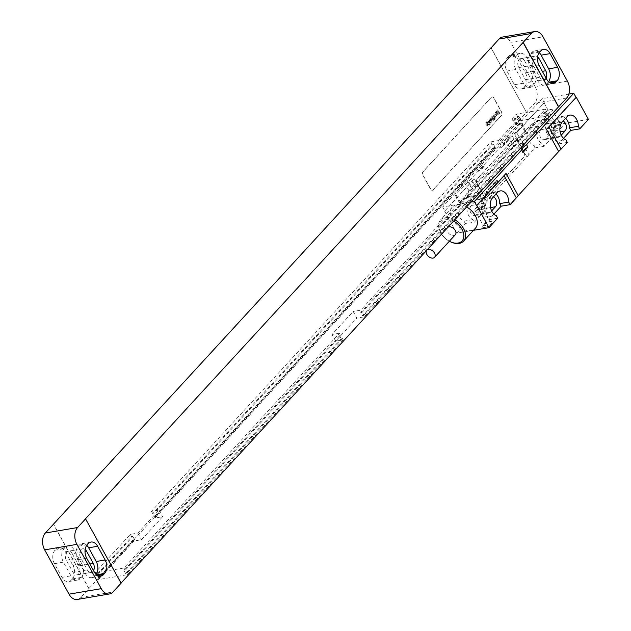 <?xml version="1.0" encoding="UTF-8"?>
<svg xmlns="http://www.w3.org/2000/svg" width="631" height="631" viewBox="0 0 631 631"><rect width="100%" height="100%" fill="white"/><g stroke="black" fill="none" stroke-linecap="round" stroke-linejoin="round"><path stroke-width="0.47" stroke-dasharray="3.15 2.37" d="M567.395 81.139L535.151 86.636L510.794 42.332L543.039 36.835M535.151 86.636A12.226 8.179 -99.7 0 1 534.473 103.468L526.388 112.263L491.021 47.932M502.528 37.048A12.226 8.179 -99.7 0 1 510.794 42.332M508.444 56.482A9.78 6.547 -99.7 0 1 511.228 54.897A9.78 6.547 -99.7 0 1 517.838 59.125L525.371 72.817A9.78 6.547 -99.7 0 1 524.826 86.289L523.833 87.37A9.78 6.547 -99.7 0 1 521.048 88.955A9.78 6.547 -99.7 0 1 514.431 84.728L506.906 71.035A9.78 6.547 -99.7 0 1 507.45 57.563L508.444 56.482L517.396 54.96A9.78 6.547 -99.7 0 1 520.181 53.367A9.78 6.547 -99.7 0 1 526.798 57.595L534.323 71.287A9.78 6.547 -99.7 0 1 533.779 84.759L532.785 85.84A9.78 6.547 -99.7 0 1 530.001 87.433A9.78 6.547 -99.7 0 1 523.391 83.197L515.858 69.505A9.78 6.547 -99.7 0 1 516.403 56.041L517.396 54.96M524.755 61.112L531.397 73.196A5.868 3.928 -99.7 0 1 529.401 82.227A5.868 3.928 -99.7 0 1 525.434 79.687L518.785 67.604A5.868 3.928 -99.7 0 1 520.788 58.573A5.868 3.928 -99.7 0 1 524.755 61.112L537.462 58.943M548.584 81.746A9.78 6.547 -99.7 0 1 548.11 82.314L547.116 83.402A9.78 6.547 -99.7 0 1 544.332 84.988A9.78 6.547 -99.7 0 1 537.722 80.76L530.19 67.067A9.78 6.547 -99.7 0 1 530.734 53.596L531.728 52.515A9.78 6.547 -99.7 0 1 534.512 50.93A9.78 6.547 -99.7 0 1 539.229 52.641M545.996 77.992A5.868 3.928 -99.7 0 1 543.733 79.782A5.868 3.928 -99.7 0 1 539.765 77.242L533.116 65.167A5.868 3.928 -99.7 0 1 535.12 56.127A5.868 3.928 -99.7 0 1 537.604 56.869M526.388 112.263L491.147 47.798M77.29 599.45A12.226 8.179 -99.7 0 0 80.768 597.462L526.569 112.231M121.097 583.17L85.493 518.769M335.7 341.119L343.225 339.833L342.507 338.524L341.253 338.737L339.588 335.716L340.843 335.503L339.573 333.184L123.913 568.003L94.887 572.948L130.317 534.378L137.834 533.092L158.973 510.085L151.448 511.37L490.784 141.888L498.309 140.603L501.968 147.252L523.099 124.244L515.574 125.522L519.92 120.789L548.946 115.844L364.355 316.825L356.83 318.103L353.179 311.462L332.048 334.469L335.7 341.119L356.83 318.103M343.225 339.833L127.565 574.652L98.539 579.597L133.969 541.027L141.494 539.742L162.624 516.734L155.1 518.019L494.444 148.53L501.968 147.252M342.507 338.524L126.839 573.342L125.593 573.555L123.928 570.534L125.183 570.321L123.913 568.003M127.565 574.652L126.839 573.342M364.355 316.825L363.637 315.516L362.383 315.729L360.719 312.708L361.973 312.495L360.703 310.176L353.179 311.462M548.946 115.844L548.221 114.534L363.637 315.516M339.573 333.184L332.048 334.469M548.221 114.534L546.974 114.747L545.31 111.726L546.564 111.513L545.294 109.195L360.703 310.176M545.294 109.195L516.268 114.14L511.922 118.88L519.439 117.595L523.099 124.244M498.309 140.603L519.439 117.595M341.253 338.737L125.593 573.555M546.974 114.747L362.383 315.729M339.588 335.716L123.928 570.534M545.31 111.726L360.719 312.708M340.843 335.503L125.183 570.321M546.564 111.513L361.973 312.495M94.887 572.948L96.164 575.267L97.419 575.054L99.075 578.075L97.821 578.288L98.539 579.597M511.922 118.88L513.192 121.191L514.446 120.978L516.103 123.999L514.857 124.212L515.574 125.522M516.268 114.14L517.546 116.459L513.192 121.191M130.317 534.378L131.587 536.697L96.164 575.267M151.448 511.37L152.718 513.689L153.972 513.476L155.636 516.489L154.382 516.71L155.1 518.019M490.784 141.888L492.062 144.207L152.718 513.689M517.546 116.459L518.8 116.246L514.446 120.978M131.587 536.697L132.841 536.484L97.419 575.054M492.062 144.207L493.316 143.986L153.972 513.476M519.92 120.789L519.203 119.48L514.857 124.212M518.8 116.246L520.457 119.267L519.203 119.48M132.841 536.484L134.498 539.505L133.244 539.718L133.969 541.027M133.244 539.718L97.821 578.288M493.316 143.986L494.972 147.007L493.718 147.22L154.382 516.71M493.718 147.22L494.444 148.53M520.457 119.267L516.103 123.999M134.498 539.505L99.075 578.075M494.972 147.007L155.636 516.489M137.834 533.092L141.494 539.742M158.973 510.085L162.624 516.734M96.125 574.391A9.78 6.547 -99.7 0 1 95.66 574.959L94.666 576.04A9.78 6.547 -99.7 0 1 91.874 577.633A9.78 6.547 -99.7 0 1 85.264 573.405L77.731 559.713A9.78 6.547 -99.7 0 1 78.276 546.241L79.269 545.16A9.78 6.547 -99.7 0 1 82.054 543.567A9.78 6.547 -99.7 0 1 86.77 545.287M93.538 570.637A5.868 3.928 -99.7 0 1 91.274 572.427A5.868 3.928 -99.7 0 1 87.307 569.888L80.665 557.804A5.868 3.928 -99.7 0 1 82.661 548.773A5.868 3.928 -99.7 0 1 85.146 549.506M72.297 553.758L78.938 565.833A5.868 3.928 -99.7 0 1 76.943 574.873A5.868 3.928 -99.7 0 1 72.975 572.333L66.334 560.249A5.868 3.928 -99.7 0 1 68.329 551.218A5.868 3.928 -99.7 0 1 72.297 553.758L85.004 551.589M81.872 563.933A9.78 6.547 -99.7 0 1 81.328 577.404L80.334 578.485A9.78 6.547 -99.7 0 1 77.542 580.07A9.78 6.547 -99.7 0 1 70.932 575.843L63.4 562.15A9.78 6.547 -99.7 0 1 63.944 548.686L64.938 547.598A9.78 6.547 -99.7 0 1 67.722 546.012A9.78 6.547 -99.7 0 1 74.34 550.24L81.872 563.933L72.912 565.463A9.78 6.547 -99.7 0 1 72.368 578.927L71.374 580.015A9.78 6.547 -99.7 0 1 68.59 581.601A9.78 6.547 -99.7 0 1 61.972 577.373L54.447 563.68A9.78 6.547 -99.7 0 1 54.992 550.208L55.985 549.128A9.78 6.547 -99.7 0 1 58.77 547.542A9.78 6.547 -99.7 0 1 65.387 551.77L72.912 565.463M88.853 588.668L53.422 524.227M89.026 588.636L53.603 524.203M491.525 97.277A2.445 1.633 -99.7 0 1 492.219 96.882A2.445 1.633 -99.7 0 1 493.876 97.939L501.621 112.034A2.445 1.633 -99.7 0 1 501.487 115.402L433.118 189.844A2.445 1.633 -99.7 0 1 432.424 190.239A2.445 1.633 -99.7 0 1 430.768 189.182L423.022 175.087A2.445 1.633 -99.7 0 1 423.156 171.719L491.344 97.308A2.445 1.633 -99.7 0 1 492.038 96.914A2.445 1.633 -99.7 0 1 493.694 97.971L501.44 112.066A2.445 1.633 -99.7 0 1 501.306 115.434L432.937 189.868A2.445 1.633 -99.7 0 1 432.243 190.27A2.445 1.633 -99.7 0 1 430.594 189.213L422.841 175.118A2.445 1.633 -99.7 0 1 422.975 171.75L491.344 97.308M567.301 142.409L558.34 143.931L556.928 141.36A9.907 6.625 -99.7 0 1 551.226 133.527A9.907 6.625 -99.7 0 1 553.158 123.66L558.127 118.249A9.907 6.625 -99.7 0 1 560.951 116.64A9.907 6.625 -99.7 0 1 565.636 118.297M563.499 138.323L558.34 143.931M588.431 119.401L556.187 124.891L547.479 134.364L556.439 132.841L544.009 146.376L542.597 143.797A9.907 6.625 -99.7 0 1 536.894 135.965A9.907 6.625 -99.7 0 1 538.827 126.105L543.796 120.687A9.907 6.625 -99.7 0 1 546.62 119.085A9.907 6.625 -99.7 0 1 555.02 130.262L556.439 132.841M516.663 132.518A24.451 8.361 151.2 0 1 514.786 134.805L544.277 102.695L516.663 132.518L528.833 154.666L535.049 147.899L544.009 146.376M528.833 154.666A24.451 8.361 151.2 0 1 526.964 156.961L486.501 201.013A24.451 8.361 151.2 0 1 484.087 203.387L477.872 210.155L486.832 208.632L474.402 222.167L472.982 219.588A9.907 6.625 -99.7 0 1 467.279 211.756A9.907 6.625 -99.7 0 1 469.219 201.896L474.189 196.478A9.907 6.625 -99.7 0 1 477.012 194.876A9.907 6.625 -99.7 0 1 485.413 206.053L486.832 208.632M473.487 230.315L456.741 233.162L465.441 223.69L474.402 222.167M497.685 218.2L488.733 219.722L487.313 217.151A9.907 6.625 -99.7 0 1 481.611 209.318A9.907 6.625 -99.7 0 1 483.551 199.451L488.52 194.04A9.907 6.625 -99.7 0 1 491.344 192.431A9.907 6.625 -99.7 0 1 496.029 194.088M493.884 214.114L488.733 219.722M555.091 131.011A5.379 1.838 -28.8 0 0 561.14 127.983A5.379 1.838 -28.8 0 0 561.898 125.033A5.379 1.838 -28.8 0 0 560.565 125.056A5.379 1.838 -28.8 0 0 553.111 129.868A5.379 1.838 -28.8 0 0 555.091 131.011M484.608 227.507A5.379 1.838 -28.8 0 0 490.65 224.47A5.379 1.838 -28.8 0 0 491.415 221.528A5.379 1.838 -28.8 0 0 490.074 221.552A5.379 1.838 -28.8 0 0 482.628 226.355A5.379 1.838 -28.8 0 0 484.608 227.507M508.586 138.978L503.609 144.396A8.802 3.013 -28.8 0 0 508.586 138.978L507.253 136.564L542.061 98.673L568.846 94.106M483.725 166.048L478.755 171.466A8.802 3.013 -28.8 0 0 483.725 166.048L482.399 163.634L502.284 141.975A8.802 3.013 -28.8 0 0 507.253 136.564M470.915 202.117L442.623 206.944L477.422 169.045A8.802 3.013 -28.8 0 0 482.399 163.634M513.91 146.021A48.91 16.729 -28.8 0 0 516.316 143.221L525.82 131.201L524.874 131.532L512.049 143.947A48.91 16.729 -28.8 0 0 509.249 146.81L471.404 188.022A48.91 16.729 -28.8 0 0 468.999 190.822L459.494 202.843L460.441 202.512L473.266 190.097A48.91 16.729 -28.8 0 0 476.058 187.233L513.91 146.021L509.146 137.361A48.91 16.729 -28.8 0 0 511.552 134.561L521.064 122.54L520.11 122.879L507.285 135.294A48.91 16.729 -28.8 0 0 504.492 138.157L466.64 179.362A48.91 16.729 -28.8 0 0 464.242 182.162L454.73 194.182L455.677 193.851L468.502 181.436A48.91 16.729 -28.8 0 0 471.302 178.573L509.146 137.361M503.609 144.396L502.284 141.975M478.755 171.466L477.422 169.045M442.623 206.944L444.831 210.967L474.323 178.857A24.451 8.361 151.2 0 1 471.909 181.239L444.831 210.967M544.277 102.695L542.061 98.673M476.878 182.517A2.445 1.633 -99.7 0 1 477.012 179.149L514.304 138.544A2.445 1.633 -99.7 0 1 514.999 138.15A2.445 1.633 -99.7 0 1 516.655 139.206L524.408 153.301A2.445 1.633 -99.7 0 1 524.266 156.669L486.982 197.274A2.445 1.633 -99.7 0 1 486.28 197.669A2.445 1.633 -99.7 0 1 484.632 196.612L476.697 182.548A2.445 1.633 -99.7 0 1 476.839 179.18L514.131 138.575A2.445 1.633 -99.7 0 1 514.825 138.181A2.445 1.633 -99.7 0 1 516.473 139.238L524.227 153.333A2.445 1.633 -99.7 0 1 524.093 156.701L486.801 197.298A2.445 1.633 -99.7 0 1 486.107 197.7A2.445 1.633 -99.7 0 1 484.45 196.643L476.697 182.548M456.741 233.162L444.563 211.014M466.538 206.889A15.649 10.325 -137.4 0 0 452.348 207.047A15.649 10.325 -137.4 0 0 452.411 219.588A15.649 10.325 -137.4 0 0 475.403 228.225M544.009 102.743L556.187 124.891M471.909 181.239L484.087 203.387M535.049 147.899L533.637 145.327A9.907 6.625 -99.7 0 1 527.934 137.495A9.907 6.625 -99.7 0 1 529.866 127.628L534.843 122.217A9.907 6.625 -99.7 0 1 537.659 120.608A9.907 6.625 -99.7 0 1 546.067 131.792L555.02 130.262M547.479 134.364L546.067 131.792M465.441 223.69L464.03 221.118A9.907 6.625 -99.7 0 1 458.327 213.286A9.907 6.625 -99.7 0 1 460.259 203.419L465.236 198.008A9.907 6.625 -99.7 0 1 468.052 196.399A9.907 6.625 -99.7 0 1 476.46 207.583L485.413 206.053M477.872 210.155L476.46 207.583M533.637 145.327L542.597 143.797M545.791 124.315A5.505 3.683 -99.7 0 1 547.361 123.424A5.505 3.683 -99.7 0 1 551.589 126.957A5.505 3.683 -99.7 0 1 550.776 133.378L545.799 138.788A5.505 3.683 -99.7 0 1 544.237 139.68A5.505 3.683 -99.7 0 1 540.002 136.146A5.505 3.683 -99.7 0 1 540.822 129.726L545.791 124.315L560.123 121.87A5.505 3.683 -99.7 0 1 561.693 120.978A5.505 3.683 -99.7 0 1 563.049 121.12M476.184 200.106A5.505 3.683 -99.7 0 1 477.746 199.215A5.505 3.683 -99.7 0 1 481.981 202.748A5.505 3.683 -99.7 0 1 481.161 209.169L476.192 214.579A5.505 3.683 -99.7 0 1 474.622 215.471A5.505 3.683 -99.7 0 1 470.395 211.937A5.505 3.683 -99.7 0 1 471.207 205.517L476.184 200.106L490.516 197.661A5.505 3.683 -99.7 0 1 492.077 196.769A5.505 3.683 -99.7 0 1 493.442 196.911M561.243 135.144L560.131 136.351A5.505 3.683 -99.7 0 1 558.569 137.242A5.505 3.683 -99.7 0 1 554.333 133.701A5.505 3.683 -99.7 0 1 555.154 127.288L560.123 121.87M491.636 210.935L490.524 212.142A5.505 3.683 -99.7 0 1 488.954 213.033A5.505 3.683 -99.7 0 1 484.726 209.492A5.505 3.683 -99.7 0 1 485.539 203.079L490.516 197.661M565.881 139.83L556.928 141.36M496.274 215.621L487.313 217.151M464.03 221.118L472.982 219.588M454.722 219.746A15.649 10.325 -137.4 0 0 440.541 219.904A15.649 10.325 -137.4 0 0 440.422 232.105A15.649 10.325 -137.4 0 0 440.604 232.445A15.649 10.325 -137.4 0 0 451.457 242.233M453.523 221.055A14.426 9.52 -137.4 0 0 441.235 221A14.426 9.52 -137.4 0 0 440.706 232.65A14.426 9.52 -137.4 0 0 440.88 232.973A14.426 9.52 -137.4 0 0 441.55 234.093M441.582 234.14A14.426 9.52 -137.4 0 0 449.327 241.255M447.576 227.61A5.261 3.47 -137.4 0 0 447.6 231.822A5.261 3.47 -137.4 0 0 455.322 234.724M555.17 129.166A4.038 1.38 -28.8 0 0 559.176 127.312A4.038 1.38 -28.8 0 0 560.754 124.985A4.038 1.38 -28.8 0 0 560.273 124.678A4.038 1.38 -28.8 0 0 559.271 124.693A4.038 1.38 -28.8 0 0 553.687 128.298A4.038 1.38 -28.8 0 0 553.687 128.874A4.038 1.38 -28.8 0 0 555.17 129.166M545.649 112.539L547.763 109.731L551.273 109.447A4.038 1.38 151.2 0 0 550.91 109.494A4.038 1.38 -28.8 0 0 545.649 112.539A4.038 1.38 -28.8 0 0 545.326 113.667A4.038 1.38 -28.8 0 0 546.809 113.959A4.038 1.38 151.2 0 0 550.816 112.105A4.038 1.38 151.2 0 0 552.401 109.786L560.754 124.985M551.273 109.447A4.038 1.38 151.2 0 1 552.401 109.786M484.687 225.653A4.038 1.38 -28.8 0 0 488.694 223.8A4.038 1.38 -28.8 0 0 490.271 221.473A4.038 1.38 -28.8 0 0 489.782 221.165A4.038 1.38 -28.8 0 0 488.788 221.189A4.038 1.38 -28.8 0 0 483.196 224.786A4.038 1.38 -28.8 0 0 483.196 225.362A4.038 1.38 -28.8 0 0 484.687 225.653M475.159 209.027L477.281 206.219L480.79 205.935A4.038 1.38 151.2 0 0 480.428 205.982A4.038 1.38 -28.8 0 0 475.159 209.027A4.038 1.38 -28.8 0 0 474.843 210.162A4.038 1.38 -28.8 0 0 476.326 210.446A4.038 1.38 151.2 0 0 480.333 208.593A4.038 1.38 151.2 0 0 481.91 206.274L490.271 221.473M480.79 205.935A4.038 1.38 151.2 0 1 481.91 206.274M497.473 110.796L498.245 111.924L497.473 110.796M497.543 109.873L500.202 113.422L499.776 113.88L498.64 112.444L499.642 114.03L499.216 114.487L496.755 110.969L497.543 109.873M495.903 112.902L495.556 112.215L496.36 111.348L498.017 114.708L497.504 113.698L497.93 113.233L498.522 114.014L498.553 115.252L498.064 115.583L496.983 114.345L496.297 112.113L496.731 112.981L496.305 113.438L495.903 112.902M495.185 112.444L497.835 115.994L497.409 116.459L494.507 113.186L495.185 112.444M493.734 114.022L496.384 117.571L495.706 118.312L493.056 114.763L493.734 114.022M492.858 114.976L495.509 118.525L495.146 118.92L492.495 115.37L492.858 114.976M493.284 117.752L492.669 117.074L493.284 117.752M493.584 118.155L493.103 118.683L492.109 117.153L492.787 116.404L494.814 119.109L494.136 119.858L493.316 118.967L493.687 118.573L494.254 119.196L493.584 118.155M491.289 116.688L493.939 120.237L493.6 120.608L492.574 119.243L493.418 120.805L493.048 121.207L490.926 118.265L491.273 117.894L492.204 118.794L490.95 117.058L491.289 116.688M490.255 117.808L492.472 120.773L492.401 121.917L490.232 119.022L490.255 117.808M489.766 120.726L489.427 120.119L490.106 119.164L492.267 122.059L491.904 122.453L490.058 120.016L490.5 120.86L490.153 121.239L489.766 120.726M489.191 121.12L490.61 123.163L489.191 121.12M489.561 120.734L491.17 123.084L490.484 123.826L488.465 121.12L489.143 120.371L489.561 120.734M487.779 122.887L487.44 122.28L488.134 121.318L490.295 124.204L489.932 124.599L488.023 122.185L489.814 124.725L489.451 125.127L487.779 122.887M487.085 122.453L489.246 125.348L488.883 125.743L486.722 122.848L487.085 122.453M486.596 121.791L486.54 122.603L486.596 121.791M486.028 122.414L488.678 125.963L488.339 126.334L487.313 124.97L488.157 126.531L487.787 126.934L485.665 123.991L486.012 123.613L486.943 124.52L485.689 122.785L486.028 122.414M496.983 179.709L498.001 181.886L496.794 180.939L497.181 182.777L495.745 181.058L496.944 182.004L496.558 180.174L497.528 181.373L496.983 179.709M495.24 181.61L496.25 183.795L495.043 182.84L495.438 184.678L493.994 182.958L495.201 183.913L494.617 182.288L495.785 183.274L495.24 181.61M493.489 183.511L494.499 185.695L493.339 184.702L493.687 186.587L492.243 184.867L493.45 185.814L493.063 183.976L494.034 185.183L493.489 183.511M492.874 187.47L492.89 186.942L492.874 187.47M492.369 188.022L491.659 186.737L490.729 186.516L491.446 186.35L491.431 185.751L492.369 188.022M490.508 187.581L489.396 188.377L489.956 187.36L490.705 187.368L490.216 189.537L491.265 188.393L491.289 188.992L490.279 189.986L490.508 187.581M489.411 191.232L488.426 189.434L488.078 189.821L488.11 188.858L487.432 188.874L487.708 188.361L488.481 188.969L488.867 188.543L489.411 191.232M488.481 192.25L488.497 191.721L488.481 192.25M486.927 193.946L486.091 192.084L486.998 190.791L486.462 192.297L487.377 191.603L487.952 192.313L486.927 193.946M486.596 192.558L487.14 193.094L487.724 192.455L487.329 191.966L486.596 192.558M485.618 194.955L485.121 193.031L484.553 193.244L484.892 192.053L485.625 192.479L486.091 194.451L485.618 194.955M566.717 97.971L534.473 103.468M517.838 59.125L526.798 57.595M507.45 57.563L516.403 56.041M506.906 71.035L515.858 69.505M514.431 84.728L523.391 83.197M523.833 87.37L532.785 85.84M524.826 86.289L533.779 84.759M525.371 72.817L534.323 71.287M531.397 73.196L542.329 71.327M540.688 50.985L531.728 52.515M539.694 52.073L530.734 53.596M539.15 65.537L530.19 67.067M546.675 79.23L537.722 80.76M550.137 82.882L547.116 83.402M549.049 82.156L548.11 82.314M80.768 597.462L113.012 591.973M96.59 574.802L95.66 574.959M97.679 575.527L94.666 576.04M94.216 571.875L85.264 573.405M86.692 558.183L77.731 559.713M87.236 544.711L78.276 546.241M88.23 543.63L79.269 545.16M78.938 565.833L89.878 563.972M72.975 572.333L87.307 569.888M66.334 560.249L80.665 557.804M72.368 578.927L81.328 577.404M71.374 580.015L80.334 578.485M61.972 577.373L70.932 575.843M54.447 563.68L63.4 562.15M54.992 550.208L63.944 548.686M55.985 549.128L64.938 547.598M65.387 551.77L74.34 550.24M518.785 67.604L533.116 65.167M525.434 79.687L539.765 77.242M516.316 143.221L511.552 134.561M476.058 187.233L471.302 178.573M473.266 190.097L468.502 181.436M460.441 202.512L455.677 193.851M459.549 202.661L454.785 194.001M468.999 190.822L464.242 182.162M471.404 188.022L466.64 179.362M509.249 146.81L504.492 138.157M512.049 143.947L507.285 135.294M524.874 131.532L520.11 122.879M525.765 131.382L521.001 122.722M486.501 201.013L474.323 178.857M526.964 156.961L514.786 134.805M534.843 122.217L543.796 120.687M529.866 127.628L538.827 126.105M560.139 131.784L550.776 133.378M567.088 116.719L558.127 118.249M562.118 122.138L553.158 123.66M497.48 192.51L488.52 194.04M492.503 197.929L483.551 199.451M555.154 127.288L540.822 129.726M560.131 136.351L545.799 138.788M490.524 207.575L481.161 209.169M490.524 212.142L476.192 214.579M485.539 203.079L471.207 205.517M465.236 198.008L474.189 196.478M460.259 203.419L469.219 201.896M520.181 53.367L511.228 54.897M530.001 87.433L521.048 88.955M543.472 49.399L534.512 50.93M553.292 83.458L544.332 84.988M100.834 576.103L91.874 577.633M91.014 542.045L82.054 543.567M91.274 572.427L76.943 574.873M82.661 548.773L68.329 551.218M77.542 580.07L68.59 581.601M67.722 546.012L58.77 547.542M535.12 56.127L520.788 58.573M543.733 79.782L529.401 82.227M459.494 202.843L454.73 194.182M525.82 131.201L521.064 122.54M546.62 119.085L537.659 120.608M561.693 120.978L547.361 123.424M569.903 115.11L560.951 116.64M500.296 190.909L491.344 192.431M558.569 137.242L544.237 139.68M492.077 196.769L477.746 199.215M488.954 213.033L474.622 215.471M477.012 194.876L468.052 196.399M452.348 207.047L440.541 219.904M440.706 232.65L440.422 232.105M560.273 124.678L561.898 125.033M553.687 128.298L553.111 129.868M545.326 113.667L553.687 128.874M489.782 221.165L491.415 221.528M483.196 224.786L482.628 226.355M474.843 210.162L483.196 225.362"/><path stroke-width="0.95" d="M491.021 47.932L499.042 39.027A12.226 8.179 -99.7 0 1 502.528 37.048L534.772 31.55A12.226 8.179 80.3 0 1 543.039 36.835L567.395 81.139A12.226 8.179 80.3 0 1 566.717 97.971L121.042 583.068M537.604 56.869A5.868 3.928 -99.7 0 1 539.087 58.667L545.728 70.751A5.868 3.928 -99.7 0 1 545.996 77.992M539.229 52.641A9.78 6.547 -99.7 0 1 541.13 55.157L548.654 68.85A9.78 6.547 -99.7 0 1 548.584 81.746M540.688 50.985A9.78 6.547 -99.7 0 1 543.472 49.399A9.78 6.547 -99.7 0 1 550.09 53.627L557.615 67.32A9.78 6.547 -99.7 0 1 557.07 80.792L556.077 81.872A9.78 6.547 -99.7 0 1 553.292 83.458A9.78 6.547 -99.7 0 1 546.675 79.23L539.15 65.537A9.78 6.547 -99.7 0 1 539.694 52.073L540.688 50.985M534.772 31.55A12.226 8.179 80.3 0 0 531.294 33.538L523.209 42.332L558.632 106.773M523.209 42.332L85.493 518.769L121.097 583.17L113.012 591.973A12.226 8.179 80.3 0 1 109.534 593.952A12.226 8.179 80.3 0 1 101.268 588.668L76.911 544.364L44.667 549.861A12.226 8.179 -99.7 0 1 45.345 533.029L490.965 47.83M85.666 518.737L77.589 527.532A12.226 8.179 80.3 0 0 76.911 544.364M558.459 106.797L523.028 42.364M105.156 559.965A9.78 6.547 -99.7 0 1 104.612 573.437L103.618 574.518A9.78 6.547 -99.7 0 1 100.834 576.103A9.78 6.547 -99.7 0 1 94.216 571.875L86.692 558.183A9.78 6.547 -99.7 0 1 87.236 544.711L88.23 543.63A9.78 6.547 -99.7 0 1 91.014 542.045A9.78 6.547 -99.7 0 1 97.631 546.272L105.156 559.965L96.204 561.495A9.78 6.547 -99.7 0 1 96.125 574.391M86.77 545.287A9.78 6.547 -99.7 0 1 88.671 547.803L96.204 561.495M85.146 549.506A5.868 3.928 -99.7 0 1 86.628 551.313L93.27 563.396A5.868 3.928 -99.7 0 1 93.538 570.637M109.534 593.952L77.29 599.45A12.226 8.179 -99.7 0 1 69.016 594.165L44.667 549.861M578.312 126.295A9.907 6.625 -99.7 0 0 569.903 115.11A9.907 6.625 -99.7 0 0 567.088 116.719L562.118 122.138A9.907 6.625 -99.7 0 0 560.178 131.997A9.907 6.625 -99.7 0 0 565.881 139.83L567.301 142.409L561.085 149.176L548.907 127.02L576.253 97.245L588.431 119.401L579.731 128.874L578.312 126.295L569.351 127.825L570.771 130.396L563.499 138.323M508.704 202.086A9.907 6.625 -99.7 0 0 500.296 190.909A9.907 6.625 -99.7 0 0 497.48 192.51L492.503 197.929A9.907 6.625 -99.7 0 0 490.571 207.788A9.907 6.625 -99.7 0 0 496.274 215.621L497.685 218.2L488.986 227.673L476.807 205.517L504.153 175.741L516.332 197.897L510.116 204.665L508.704 202.086L499.744 203.616L501.164 206.187L493.884 214.114M516.332 197.897A24.451 8.361 151.2 0 1 518.209 195.602L558.672 151.55A24.451 8.361 151.2 0 1 561.085 149.176M579.731 128.874L570.771 130.396M488.986 227.673L473.487 230.315M510.116 204.665L501.164 206.187M576.253 97.245L546.493 129.402A24.451 8.361 151.2 0 1 548.907 127.02M575.985 97.292L573.768 93.262L526.538 144.696L527.863 147.11L522.894 152.528L521.561 150.107L474.331 201.541L476.539 205.564L506.03 173.454A24.451 8.361 151.2 0 0 504.153 175.741M527.863 147.11A8.802 3.013 -28.8 0 0 522.894 152.528M526.538 144.696A8.802 3.013 -28.8 0 0 521.561 150.107M573.768 93.262L568.846 94.106M474.331 201.541L470.915 202.117M449.327 241.255A14.426 9.52 -137.4 0 0 450.881 241.996L451.457 242.233A15.649 10.325 -137.4 0 0 463.596 241.081L475.403 228.225A15.649 10.325 -137.4 0 0 475.34 215.684A15.649 10.325 -137.4 0 0 466.538 206.889M563.049 121.12A5.505 3.683 -99.7 0 1 566.188 125.482A5.505 3.683 -99.7 0 1 565.108 130.933L561.243 135.144M565.636 118.297A9.907 6.625 -99.7 0 1 569.351 127.825M496.029 194.088A9.907 6.625 -99.7 0 1 499.744 203.616M493.442 196.911A5.505 3.683 -99.7 0 1 496.573 201.273A5.505 3.683 -99.7 0 1 495.493 206.723L491.636 210.935M463.596 241.081A15.649 10.325 -137.4 0 0 463.533 228.54A15.649 10.325 -137.4 0 0 454.722 219.746M450.881 241.996A14.426 9.52 -137.4 0 0 462.16 240.837A14.426 9.52 -137.4 0 0 462.018 229.368A14.426 9.52 -137.4 0 0 453.523 221.055M434.562 257.33L455.322 234.724A5.261 3.47 -137.4 0 0 455.298 230.512A5.261 3.47 -137.4 0 0 447.576 227.61L426.816 250.215A5.261 3.47 -137.4 0 0 426.84 254.427A5.261 3.47 -137.4 0 0 434.562 257.33A5.261 3.47 -137.4 0 0 434.538 253.118A5.261 3.47 -137.4 0 0 426.816 250.215M542.329 71.327L545.728 70.751M537.462 58.943L539.087 58.667M550.09 53.627L541.13 55.157M556.077 81.872L550.137 82.882M557.07 80.792L549.049 82.156M557.615 67.32L548.654 68.85M499.042 39.027L531.294 33.538M77.589 527.532L45.345 533.029M104.612 573.437L96.59 574.802M97.631 546.272L88.671 547.803M103.618 574.518L97.679 575.527M89.878 563.972L93.27 563.396M85.004 551.589L86.628 551.313M69.016 594.165L101.268 588.668M558.672 151.55L546.493 129.402M518.209 195.602L506.03 173.454M565.108 130.933L560.139 131.784M495.493 206.723L490.524 207.575"/></g></svg>
